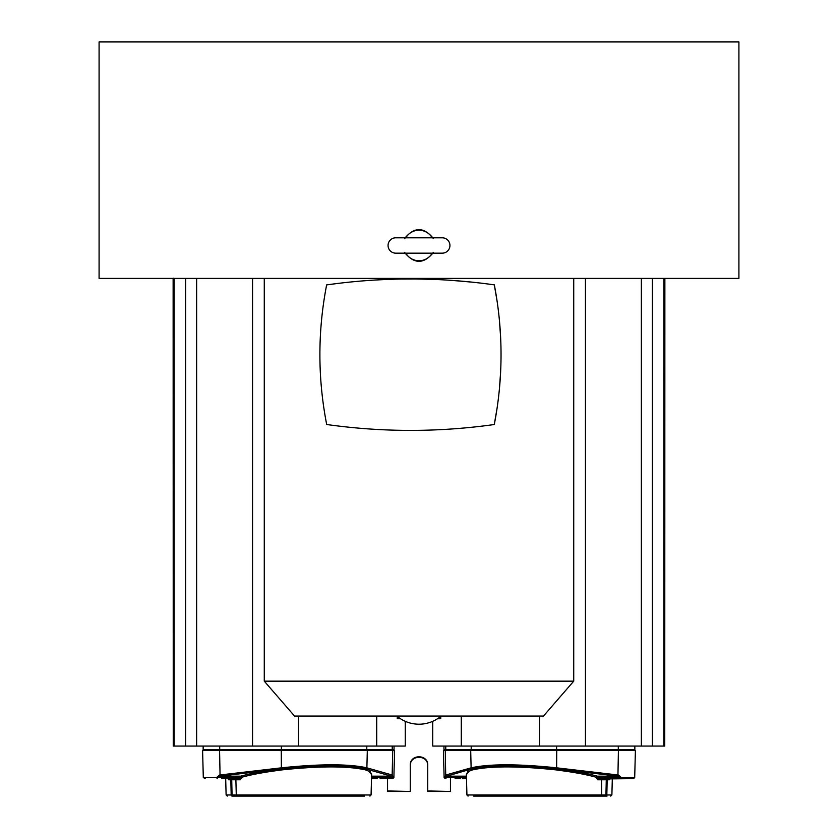 <?xml version="1.0" encoding="UTF-8"?>
<svg xmlns="http://www.w3.org/2000/svg" width="838" height="838" viewBox="0 0 838 838"><rect width="100%" height="100%" fill="white"/><g stroke="black" fill="none" stroke-linecap="round" stroke-linejoin="round"><path stroke-width="1.26" d="M609.436 779.78L607.162 779.78A1.163 1.079 -90 0 1 608.252 778.649L610.556 778.649A1.163 1.121 90 0 0 609.436 779.78L609.959 778.827M473.564 796.1L607.016 796.1M605.245 796.1L600.553 796.1M600.312 796.1L478.571 796.1M478.508 796.1L473.659 796.1M605.204 796.1L599.914 796.1M466.494 778.649L462.367 778.649M455.076 778.649L460.282 778.649M444.842 777.287L445.973 778.649A1.163 1.121 90 0 1 444.852 777.517L445.701 775.056L446.685 776.177L471.804 768.865A1.163 1.058 -105.9 0 1 471.113 767.828C489.319 763.816 517.821 763.816 556.631 767.828L556.348 768.865C518.041 764.874 489.863 764.874 471.804 768.865L472.506 769.892C490.377 765.922 518.23 765.922 556.076 769.892L565.126 771.149C577.591 772.919 587.983 774.961 596.289 777.287L597.588 776.554L597.714 777.287L596.279 777.517L597.662 779.78A1.163 0.932 -90 0 1 598.594 778.649L597.714 777.517L621.304 777.517L620.874 778.649L598.594 778.649M556.076 769.892L556.348 768.865L565.629 770.038C578.272 771.798 588.821 773.841 597.285 776.177L618.255 776.177L618.633 775.056L621.304 777.517L634.701 777.517L635.403 750.492L443.407 750.492L444.119 777.517L466.462 777.517M445.261 750.492L445.701 775.056M466.41 775.15L468.243 770.038L469.27 771.149L472.506 769.892M600.238 796.1A1.163 0.995 -90 0 0 601.234 794.969L466.923 794.969L466.378 774.228L469.27 771.149M605.162 796.1A1.163 0.786 -90 0 0 605.947 794.969L606.272 779.78A1.163 0.786 90 0 1 607.047 778.649L603.213 778.649M603.276 778.649L602.616 778.649A1.163 0.995 90 0 0 601.621 779.78L601.726 794.969L606.827 794.969L607.162 779.78L602.113 779.78A1.163 1.163 -90 0 1 603.276 778.649M565.126 771.149L565.629 770.038L617.92 776.135A20.29 3.153 4.5 0 1 618.255 776.177L620.35 777.287L620.874 778.649L632.837 778.649L609.875 778.89M618.538 778.649L624.279 778.649M611.237 778.649L616.443 778.649M466.452 777.287L445.449 777.287L446.685 776.177L466.431 776.177M618.633 775.056L556.631 767.828L556.736 750.492M596.279 777.517L621.304 777.287M443.962 746.071L443.962 749.57L634.848 749.57L634.848 746.071M432.722 721.319L432.722 746.071L432.722 721.319L432.722 746.071L664.754 746.071L664.869 278.405L663.968 278.405M387.554 778.649L387.554 791.47L410.274 791.47L387.554 790.946M410.274 790.946L410.274 765.251C409.824 753.917 428.26 754.032 427.726 765.251L427.726 791.47L450.446 791.47L427.726 790.946M450.446 790.946L450.446 778.649M659.841 278.405L658.417 278.405M657.369 278.405L654.876 278.405M181.951 278.405L178.295 278.405M99.083 278.405L738.917 278.405L738.917 41.9L99.083 41.9L99.083 278.405M173.822 278.185L173.131 278.405L173.246 746.071L405.278 746.071L405.278 721.319L405.278 746.071M397.264 716.375L397.264 718.742L400.491 718.742M406.556 236.662A15.252 15.252 0 0 1 431.444 236.662L433.476 238.589C423.839 226.679 414.182 226.679 404.524 238.589L405.393 237.803M406.556 254.312L404.524 252.385C414.161 264.295 423.819 264.295 433.476 252.385L431.444 254.312A15.252 15.252 0 0 1 406.556 254.312L405.393 253.16M431.444 236.662L432.607 237.803M431.444 254.312L432.607 253.16M408.724 237.803L395.735 237.803A7.678 7.678 0 0 0 388.057 245.482A7.678 7.678 0 0 0 395.735 253.16L442.265 253.16A7.678 7.678 0 0 0 449.943 245.482A7.678 7.678 0 0 0 442.265 237.803L395.735 237.803M427.726 765.251L427.726 765.785C428.26 754.535 409.74 754.535 410.274 765.785L410.274 765.251M437.509 718.742L440.736 718.742L440.736 716.375M203.152 746.071L203.152 749.57L394.038 749.57L394.038 746.071M371.569 776.177L391.315 776.177A1.163 1.068 106.8 0 0 392.299 775.056L393.148 777.517L393.881 777.517L394.593 750.492L202.597 750.492L203.299 777.517L216.696 777.517L219.367 775.056L219.745 776.177L281.652 768.865L281.369 767.828C320.179 763.816 348.681 763.816 366.887 767.828A1.163 1.058 105.9 0 1 366.196 768.865C348.137 764.874 319.959 764.874 281.652 768.865L281.924 769.892C319.77 765.922 347.623 765.922 365.494 769.892L368.73 771.149L371.622 774.228L371.077 794.969L369.914 796.1M241.711 777.287L240.286 777.517L241.711 777.287C250.017 774.961 260.409 772.919 272.874 771.149L281.924 769.892M365.494 769.892L366.196 768.865L369.757 770.038L371.59 775.15M368.73 771.149L369.757 770.038L391.178 776.135A20.29 3.153 -4.5 0 1 391.315 776.177L392.551 777.287L371.538 777.287M392.299 775.056L366.887 767.828L367.306 750.492M281.264 750.492L281.369 767.828L219.367 775.056M216.696 777.287L219.745 776.177L240.716 776.177C249.179 773.841 259.728 771.798 272.371 770.038L272.874 771.149M239.898 777.35A1.163 0.901 -105.5 0 1 240.716 776.177L240.286 777.287L217.65 777.287L240.286 777.517L239.406 778.649A1.163 0.932 90 0 1 240.338 779.78L241.721 777.517M232.304 796.1L364.436 796.1M359.429 796.1L237.688 796.1M237.447 796.1L232.755 796.1M393.148 777.517L392.551 777.517L393.148 777.517A1.163 1.121 90 0 1 392.027 778.649L380.064 778.649M371.538 777.517L392.551 777.517L391.262 778.649M377.163 778.649L371.506 778.649M393.158 777.287L392.551 777.517M228.041 778.827L228.565 779.78A1.163 1.121 90 0 0 227.444 778.649L239.406 778.649M225.684 778.649L226.113 794.969L231.173 794.969L230.838 779.78A1.163 1.079 90 0 0 229.748 778.649L228.062 778.649M234.787 778.649L235.384 778.649A1.163 0.995 -90 0 1 236.379 779.78L240.338 779.78M221.557 778.649L226.763 778.649M217.639 777.517L217.126 778.649L216.686 777.517L217.639 777.517M573.726 278.405L573.726 681.158L264.274 681.158L264.274 278.405M337.599 283.454L326.642 284.91C317.633 331.439 317.644 377.969 326.684 424.499C382.547 432.356 438.421 432.366 494.294 424.52L497.227 407.268M499.343 389.775L500.6 372.418M500.611 337.023L499.354 319.561M497.248 302.151L494.326 284.868C438.609 276.99 382.715 277.001 326.642 284.91L326.621 285.004M472.642 282.197L451.871 280.395M432.659 279.368L415.962 278.991M415.543 278.991L400.25 279.054M397.641 279.106L389.251 279.347M386.548 279.452L373.706 280.112M361.429 281.002L360.654 281.065M349.54 282.102L348.838 282.176M264.274 681.158L294.526 716.061L543.474 716.061L573.726 681.158M419 716.061L396.898 716.061A34.065 34.065 0 0 0 441.102 716.061L419 716.061L441.102 716.061M494.294 424.52C503.271 377.969 503.282 331.429 494.326 284.868M605.486 796.1L605.748 796.1A1.163 1.079 90 0 0 606.827 794.969L611.887 794.969L612.316 778.649M470.694 750.492L471.113 767.828L445.847 775.014A1.163 1.058 74.1 0 0 446.822 776.135M597.662 779.78L601.621 779.78L601.726 794.969A1.163 1.163 89.9 0 1 600.563 796.1L600.458 796.1M617.92 776.135L618.423 750.492M618.297 750.492L556.6 750.492M556.463 749.57L556.6 750.125L443.983 750.125L444.559 749.57M634.251 749.57L634.837 750.125L618.297 750.125L618.161 749.57M663.853 746.071L663.874 278.415M652.373 278.405L652.373 746.071M641.363 746.071L641.363 278.405M196.637 278.405L196.637 746.071M252.563 746.071L252.563 278.405M298.443 746.071L298.443 716.061M376.712 716.061L376.712 746.071M174.147 278.405L174.147 746.071M185.627 746.071L185.627 278.405M461.288 746.071L461.288 716.061M539.557 716.061L539.557 746.071M585.437 278.405L585.437 746.071M219.703 746.071L219.703 749.57M281.4 749.57L281.4 746.071M366.793 746.071L366.793 749.57M392.226 749.57L392.226 746.071M393.441 749.57L394.017 750.125L392.215 750.125A0.587 0.534 -90 0 0 391.681 749.57M219.839 749.57L219.703 750.125L203.163 750.125L203.749 749.57M366.248 749.57A0.587 0.534 90 0 1 366.782 750.125L219.703 750.492M281.4 750.492L281.537 749.57M392.226 750.492L366.793 750.492M219.577 750.492L220.08 776.135M391.178 776.135A1.163 1.058 -74.1 0 0 392.153 775.014L392.739 750.492M237.542 796.1L237.426 796.1A1.163 1.163 -89.9 0 1 236.274 794.969L235.887 779.78A1.163 1.163 90 0 0 234.724 778.649M237.762 796.1A1.163 0.995 90 0 1 236.766 794.969L371.077 794.969M230.953 778.649L229.748 778.649L230.953 778.649A1.163 0.786 -90 0 1 231.728 779.78L228.565 779.78M232.503 796.1L232.252 796.1A1.163 1.079 -90 0 1 231.173 794.969L232.053 794.969A1.163 0.786 90 0 0 232.838 796.1M231.728 779.78L232.053 794.969L236.274 794.969L235.887 779.78L231.728 779.78M618.297 749.57L618.297 746.071M556.6 746.071L556.6 749.57M471.207 749.57L471.207 746.071M445.774 746.071L445.774 749.57M446.319 749.57A0.587 0.534 90 0 0 445.785 750.125L445.774 750.492M471.207 750.492L471.218 750.125A0.587 0.534 -90 0 1 471.752 749.57M611.887 794.969L610.724 796.1M466.923 794.969L468.086 796.1M444.119 777.517L445.282 778.649M634.701 777.517L633.538 778.649M393.881 777.517L392.718 778.649M226.113 794.969L227.276 796.1M203.299 777.517L205.163 778.649M241.114 778.439A1.163 1.163 0 0 0 241.931 777.004A1.163 1.163 0 0 0 240.496 776.198"/></g></svg>
